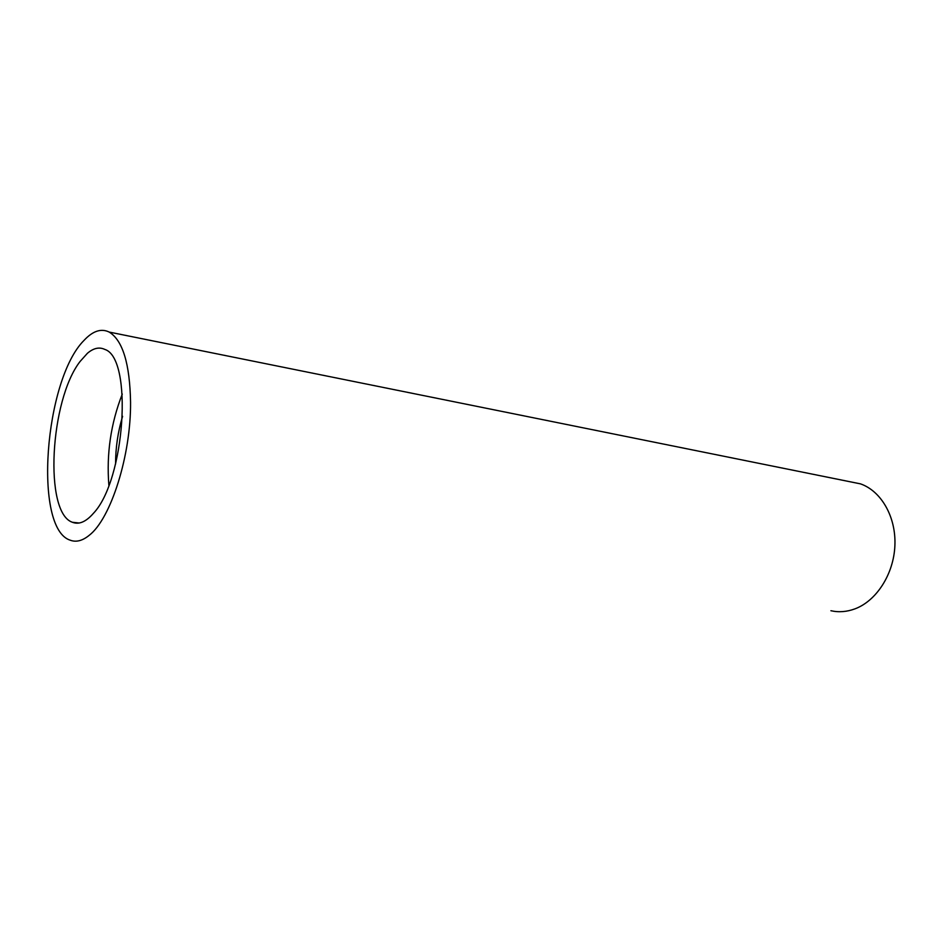 <?xml version="1.0" encoding="UTF-8"?>
<svg xmlns="http://www.w3.org/2000/svg" width="942" height="942" viewBox="0 0 942 942"><rect width="100%" height="100%" fill="white"/><g stroke="black" fill="none" stroke-linecap="round" stroke-linejoin="round"><path stroke-width="1.41" d="M87.418 353.285L80.105 361.445C49.95 400.032 43.779 512.966 72.44 522.28C78.975 524.859 85.969 521.868 93.423 513.331C125.262 480.067 133.093 358.007 104.786 349.411C99.287 346.797 93.505 348.093 87.418 353.285M830.915 610.734C838.827 612.488 846.834 611.864 854.924 608.873C876.531 600.855 893.758 574.067 894.9 545.477C896.136 516.875 881.217 491.041 860.482 483.858L849.39 481.621M130.561 402.281C129.855 363.812 122.743 340.415 109.213 332.079C101.194 328.169 92.811 330.936 84.038 340.38C44.451 379.72 33.158 528.756 70.261 540.213C76.172 542.439 82.507 540.79 89.266 535.268C110.815 518.795 131.009 455.469 130.561 402.281M122.59 416.317C117.891 431.883 115.56 447.791 115.572 464.041M122.283 394.05C110.826 423.429 106.364 453.844 108.872 485.283M860.482 483.858L109.213 332.079M79.175 523.01L72.44 522.28"/></g></svg>
